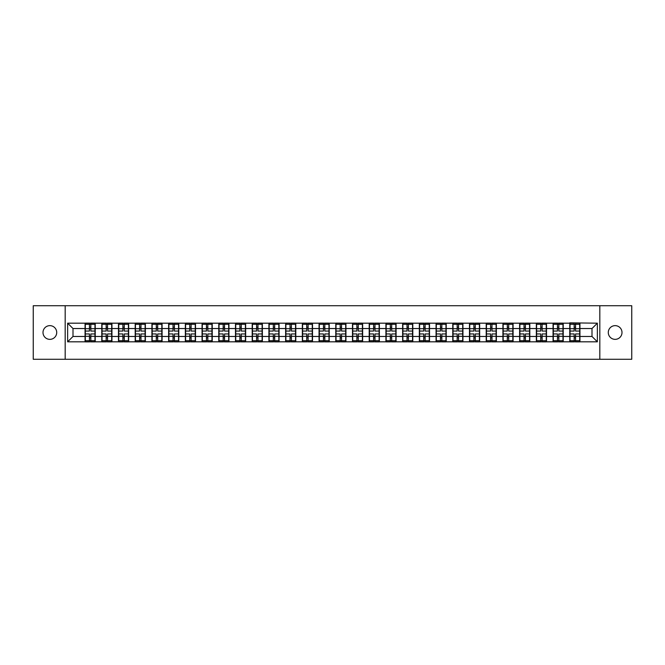 <?xml version="1.0" encoding="UTF-8"?>
<svg xmlns="http://www.w3.org/2000/svg" width="665" height="665" viewBox="0 0 665 665"><rect width="100%" height="100%" fill="white"/><g stroke="black" fill="none" stroke-linecap="round" stroke-linejoin="round"><path stroke-width="1" d="M615.142 339.358A6.858 6.858 0 0 1 608.284 332.5A6.858 6.858 0 0 1 615.142 325.642A6.858 6.858 0 0 1 621.999 332.5A6.858 6.858 0 0 1 615.142 339.358M49.858 339.358A6.858 6.858 0 0 1 43.001 332.5A6.858 6.858 0 0 1 49.858 325.642A6.858 6.858 0 0 1 56.716 332.5A6.858 6.858 0 0 1 49.858 339.358M599.822 359.283L631.75 359.283L631.75 305.717L599.822 305.717L599.822 359.283L65.178 359.283L65.178 305.717L33.25 305.717L33.25 359.283L65.178 359.283M599.822 305.717L65.178 305.717M592 336.465L592 328.535L579.947 328.535L579.947 336.465L592 336.465L597.361 341.818L597.361 323.182L569.772 322.858L569.772 328.535L563.23 328.535L563.23 336.465L569.772 336.465L569.772 328.535M597.361 341.818L67.639 341.818L67.639 323.182L85.053 323.182L85.053 328.535L73 328.535L73 336.465L85.053 336.465L85.053 328.535M569.772 323.182L85.053 323.182M569.772 336.465L569.772 341.818M563.23 336.465L563.23 341.818M563.23 323.182L563.23 328.535M546.522 336.465L553.056 336.465L553.056 328.535L546.522 328.535L546.522 341.818M553.056 336.465L553.056 341.818M553.056 323.182L553.056 328.535M546.522 323.182L546.522 328.535M529.806 336.465L536.339 336.465L536.339 328.535L529.806 328.535L529.806 341.818M536.339 336.465L536.339 341.818M536.339 323.182L536.339 328.535M529.806 323.182L529.806 328.535M513.089 336.465L519.623 336.465L519.623 328.535L513.089 328.535L513.089 341.818M519.623 336.465L519.623 341.818M519.623 323.182L519.623 328.535M513.089 323.182L513.089 328.535M496.373 336.465L502.915 336.465L502.915 328.535L496.373 328.535L496.373 341.818M502.915 336.465L502.915 341.818M502.915 323.182L502.915 328.535M496.373 323.182L496.373 328.535M479.664 336.465L486.198 336.465L486.198 328.535L479.664 328.535L479.664 341.818M486.198 336.465L486.198 341.818M486.198 323.182L486.198 328.535M479.664 323.182L479.664 328.535M462.948 336.465L469.482 336.465L469.482 328.535L462.948 328.535L462.948 341.818M469.482 336.465L469.482 341.818M469.482 323.182L469.482 328.535M462.948 323.182L462.948 328.535M446.232 336.465L452.765 336.465L452.765 328.535L446.232 328.535L446.232 341.818M452.765 336.465L452.765 341.818M452.765 323.182L452.765 328.535M446.232 323.182L446.232 328.535M429.515 336.465L436.057 336.465L436.057 328.535L429.515 328.535L429.515 341.818M436.057 336.465L436.057 341.818M436.057 323.182L436.057 328.535M429.515 323.182L429.515 328.535M412.807 336.465L419.341 336.465L419.341 328.535L412.807 328.535L412.807 341.818M419.341 336.465L419.341 341.818M419.341 323.182L419.341 328.535M412.807 323.182L412.807 328.535M396.091 336.465L402.624 336.465L402.624 328.535L396.091 328.535L396.091 341.818M402.624 336.465L402.624 341.818M402.624 323.182L402.624 328.535M396.091 323.182L396.091 328.535M379.374 336.465L385.908 336.465L385.908 328.535L379.374 328.535L379.374 341.818M385.908 336.465L385.908 341.818M385.908 323.182L385.908 328.535M379.374 323.182L379.374 328.535M362.658 336.465L369.2 336.465L369.2 328.535L362.658 328.535L362.658 341.818M369.2 336.465L369.2 341.818M369.2 323.182L369.2 328.535M362.658 323.182L362.658 328.535M345.95 336.465L352.483 336.465L352.483 328.535L345.95 328.535L345.95 341.818M352.483 336.465L352.483 341.818M352.483 323.182L352.483 328.535M345.95 323.182L345.95 328.535M329.233 336.465L335.767 336.465L335.767 328.535L329.233 328.535L329.233 341.818M335.767 336.465L335.767 341.818M335.767 323.182L335.767 328.535M329.233 323.182L329.233 328.535M312.517 336.465L319.05 336.465L319.05 328.535L312.517 328.535L312.517 341.818M319.05 336.465L319.05 341.818M319.05 323.182L319.05 328.535M312.517 323.182L312.517 328.535M295.8 336.465L302.342 336.465L302.342 328.535L295.8 328.535L295.8 341.818M302.342 336.465L302.342 341.818M302.342 323.182L302.342 328.535M295.8 323.182L295.8 328.535M279.092 336.465L285.626 336.465L285.626 328.535L279.092 328.535L279.092 341.818M285.626 336.465L285.626 341.818M285.626 323.182L285.626 328.535M279.092 323.182L279.092 328.535M262.376 336.465L268.909 336.465L268.909 328.535L262.376 328.535L262.376 341.818M268.909 336.465L268.909 341.818M268.909 323.182L268.909 328.535M262.376 323.182L262.376 328.535M245.659 336.465L252.193 336.465L252.193 328.535L245.659 328.535L245.659 341.818M252.193 336.465L252.193 341.818M252.193 323.182L252.193 328.535M245.659 323.182L245.659 328.535M228.943 336.465L235.485 336.465L235.485 328.535L228.943 328.535L228.943 341.818M235.485 336.465L235.485 341.818M235.485 323.182L235.485 328.535M228.943 323.182L228.943 328.535M212.235 336.465L218.768 336.465L218.768 328.535L212.235 328.535L212.235 341.818M218.768 336.465L218.768 341.818M218.768 323.182L218.768 328.535M212.235 323.182L212.235 328.535M195.518 336.465L202.052 336.465L202.052 328.535L195.518 328.535L195.518 341.818M202.052 336.465L202.052 341.818M202.052 323.182L202.052 328.535M195.518 323.182L195.518 328.535M178.802 336.465L185.336 336.465L185.336 328.535L178.802 328.535L178.802 341.818M185.336 336.465L185.336 341.818M185.336 323.182L185.336 328.535M178.802 323.182L178.802 328.535M162.085 336.465L168.627 336.465L168.627 328.535L162.085 328.535L162.085 341.818M168.627 336.465L168.627 341.818M168.627 323.182L168.627 328.535M162.085 323.182L162.085 328.535M145.377 336.465L151.911 336.465L151.911 328.535L145.377 328.535L145.377 341.818M151.911 336.465L151.911 341.818M151.911 323.182L151.911 328.535M145.377 323.182L145.377 328.535M128.661 336.465L135.195 336.465L135.195 328.535L128.661 328.535L128.661 341.818M135.195 336.465L135.195 341.818M135.195 323.182L135.195 328.535M128.661 323.182L128.661 328.535M111.944 336.465L118.478 336.465L118.478 328.535L111.944 328.535L111.944 341.818M118.478 336.465L118.478 341.818M118.478 323.182L118.478 328.535M111.944 323.182L111.944 328.535M95.228 336.465L101.77 336.465L101.77 328.535L95.228 328.535L95.228 341.818M101.77 336.465L101.77 341.818M101.77 323.182L101.77 328.535M95.228 323.182L95.228 328.535M85.053 336.465L85.053 341.818M73 336.465L67.639 341.818M67.639 323.182L73 328.535M579.947 336.465L579.947 341.818M579.947 323.182L579.947 328.535M597.361 323.182L592 328.535M85.32 328.701L89.442 328.701L89.442 323.124L85.32 323.124L85.32 333.946L89.442 333.946L89.442 336.299L90.839 336.291L90.839 333.946L94.962 333.946L94.962 323.124L90.839 323.124L90.839 324.304L94.962 324.304M89.442 327.147L90.839 327.147M90.839 324.462L89.442 324.462M85.32 331.054L89.442 331.054L89.442 328.701L90.839 328.709L90.839 331.054L94.962 331.054M85.32 324.304L89.442 324.304M89.442 340.538L90.839 340.538M89.442 337.853L90.839 337.853M85.32 341.877L89.442 341.877L89.442 340.696L85.32 340.696L85.32 341.877M85.32 333.946L85.32 336.299L89.442 336.299L89.442 340.696M85.32 336.299L85.32 340.696M94.962 333.946L94.962 341.877L90.839 341.877L90.839 340.696L94.962 340.696M94.962 336.299L90.839 336.299L90.839 340.696M94.962 328.701L90.839 328.701L90.839 324.304M102.036 328.701L106.159 328.701L106.159 323.124L102.036 323.124L102.036 333.946L106.159 333.946L106.159 336.299L107.555 336.291L107.555 333.946L111.678 333.946L111.678 323.124L107.555 323.124L107.555 324.304L111.678 324.304M106.159 327.147L107.555 327.147M107.555 324.462L106.159 324.462M102.036 331.054L106.159 331.054L106.159 328.701L107.555 328.709L107.555 331.054L111.678 331.054M102.036 324.304L106.159 324.304M106.159 340.538L107.555 340.538M106.159 337.853L107.555 337.853M102.036 341.877L106.159 341.877L106.159 340.696L102.036 340.696L102.036 341.877M102.036 333.946L102.036 336.299L106.159 336.299L106.159 340.696M102.036 336.299L102.036 340.696M111.678 333.946L111.678 341.877L107.555 341.877L107.555 340.696L111.678 340.696M111.678 336.299L107.555 336.299L107.555 340.696M111.678 328.701L107.555 328.701L107.555 324.304M118.752 328.701L122.875 328.701L122.875 323.124L118.752 323.124L118.752 333.946L122.875 333.946L122.875 336.299L124.272 336.291L124.272 333.946L128.395 333.946L128.395 323.124L124.272 323.124L124.272 324.304L128.395 324.304M122.875 327.147L124.272 327.147M124.272 324.462L122.875 324.462M118.752 331.054L122.875 331.054L122.875 328.701L124.272 328.709L124.272 331.054L128.395 331.054M118.752 324.304L122.875 324.304M122.875 340.538L124.272 340.538M122.875 337.853L124.272 337.853M118.752 341.877L122.875 341.877L122.875 340.696L118.752 340.696L118.752 341.877M118.752 333.946L118.752 336.299L122.875 336.299L122.875 340.696M118.752 336.299L118.752 340.696M128.395 333.946L128.395 341.877L124.272 341.877L124.272 340.696L128.395 340.696M128.395 336.299L124.272 336.299L124.272 340.696M128.395 328.701L124.272 328.701L124.272 324.304M135.461 328.701L139.592 328.701L139.592 323.124L135.461 323.124L135.461 333.946L139.592 333.946L139.592 336.299L140.98 336.291L140.98 333.946L145.103 333.946L145.103 323.124L140.98 323.124L140.98 324.304L145.103 324.304M139.592 327.147L140.98 327.147M140.98 324.462L139.592 324.462M135.461 331.054L139.592 331.054L139.592 328.701L140.98 328.709L140.98 331.054L145.103 331.054M135.461 324.304L139.592 324.304M139.592 340.538L140.98 340.538M139.592 337.853L140.98 337.853M135.461 341.877L139.592 341.877L139.592 340.696L135.461 340.696L135.461 341.877M135.461 333.946L135.461 336.299L139.592 336.299L139.592 340.696M135.461 336.299L135.461 340.696M145.103 333.946L145.103 341.877L140.98 341.877L140.98 340.696L145.103 340.696M145.103 336.299L140.98 336.299L140.98 340.696M145.103 328.701L140.98 328.701L140.98 324.304M152.177 328.701L156.3 328.701L156.3 323.124L152.177 323.124L152.177 333.946L156.3 333.946L156.3 336.299L157.696 336.291L157.696 333.946L161.819 333.946L161.819 323.124L157.696 323.124L157.696 324.304L161.819 324.304M156.3 327.147L157.696 327.147M157.696 324.462L156.3 324.462M152.177 331.054L156.3 331.054L156.3 328.701L157.696 328.709L157.696 331.054L161.819 331.054M152.177 324.304L156.3 324.304M156.3 340.538L157.696 340.538M156.3 337.853L157.696 337.853M152.177 341.877L156.3 341.877L156.3 340.696L152.177 340.696L152.177 341.877M152.177 333.946L152.177 336.299L156.3 336.299L156.3 340.696M152.177 336.299L152.177 340.696M161.819 333.946L161.819 341.877L157.696 341.877L157.696 340.696L161.819 340.696M161.819 336.299L157.696 336.299L157.696 340.696M161.819 328.701L157.696 328.701L157.696 324.304M168.893 328.701L173.016 328.701L173.016 323.124L168.893 323.124L168.893 333.946L173.016 333.946L173.016 336.299L174.413 336.291L174.413 333.946L178.536 333.946L178.536 323.124L174.413 323.124L174.413 324.304L178.536 324.304M173.016 327.147L174.413 327.147M174.413 324.462L173.016 324.462M168.893 331.054L173.016 331.054L173.016 328.701L174.413 328.709L174.413 331.054L178.536 331.054M168.893 324.304L173.016 324.304M173.016 340.538L174.413 340.538M173.016 337.853L174.413 337.853M168.893 341.877L173.016 341.877L173.016 340.696L168.893 340.696L168.893 341.877M168.893 333.946L168.893 336.299L173.016 336.299L173.016 340.696M168.893 336.299L168.893 340.696M178.536 333.946L178.536 341.877L174.413 341.877L174.413 340.696L178.536 340.696M178.536 336.299L174.413 336.299L174.413 340.696M178.536 328.701L174.413 328.701L174.413 324.304M185.61 328.701L189.733 328.701L189.733 323.124L185.61 323.124L185.61 333.946L189.733 333.946L189.733 336.299L191.121 336.291L191.121 333.946L195.252 333.946L195.252 323.124L191.121 323.124L191.121 324.304L195.252 324.304M189.733 327.147L191.121 327.147M191.121 324.462L189.733 324.462M185.61 331.054L189.733 331.054L189.733 328.701L191.121 328.709L191.121 331.054L195.252 331.054M185.61 324.304L189.733 324.304M189.733 340.538L191.121 340.538M189.733 337.853L191.121 337.853M185.61 341.877L189.733 341.877L189.733 340.696L185.61 340.696L185.61 341.877M185.61 333.946L185.61 336.299L189.733 336.299L189.733 340.696M185.61 336.299L185.61 340.696M195.252 333.946L195.252 341.877L191.121 341.877L191.121 340.696L195.252 340.696M195.252 336.299L191.121 336.299L191.121 340.696M195.252 328.701L191.121 328.701L191.121 324.304M202.318 328.701L206.449 328.701L206.449 323.124L202.318 323.124L202.318 333.946L206.449 333.946L206.449 336.299L207.837 336.291L207.837 333.946L211.96 333.946L211.96 323.124L207.837 323.124L207.837 324.304L211.96 324.304M206.449 327.147L207.837 327.147M207.837 324.462L206.449 324.462M202.318 331.054L206.449 331.054L206.449 328.701L207.837 328.709L207.837 331.054L211.96 331.054M202.318 324.304L206.449 324.304M206.449 340.538L207.837 340.538M206.449 337.853L207.837 337.853M202.318 341.877L206.449 341.877L206.449 340.696L202.318 340.696L202.318 341.877M202.318 333.946L202.318 336.299L206.449 336.299L206.449 340.696M202.318 336.299L202.318 340.696M211.96 333.946L211.96 341.877L207.837 341.877L207.837 340.696L211.96 340.696M211.96 336.299L207.837 336.299L207.837 340.696M211.96 328.701L207.837 328.701L207.837 324.304M219.034 328.701L223.157 328.701L223.157 323.124L219.034 323.124L219.034 333.946L223.157 333.946L223.157 336.299L224.554 336.291L224.554 333.946L228.677 333.946L228.677 323.124L224.554 323.124L224.554 324.304L228.677 324.304M223.157 327.147L224.554 327.147M224.554 324.462L223.157 324.462M219.034 331.054L223.157 331.054L223.157 328.701L224.554 328.709L224.554 331.054L228.677 331.054M219.034 324.304L223.157 324.304M223.157 340.538L224.554 340.538M223.157 337.853L224.554 337.853M219.034 341.877L223.157 341.877L223.157 340.696L219.034 340.696L219.034 341.877M219.034 333.946L219.034 336.299L223.157 336.299L223.157 340.696M219.034 336.299L219.034 340.696M228.677 333.946L228.677 341.877L224.554 341.877L224.554 340.696L228.677 340.696M228.677 336.299L224.554 336.299L224.554 340.696M228.677 328.701L224.554 328.701L224.554 324.304M235.751 328.701L239.874 328.701L239.874 323.124L235.751 323.124L235.751 333.946L239.874 333.946L239.874 336.299L241.27 336.291L241.27 333.946L245.393 333.946L245.393 323.124L241.27 323.124L241.27 324.304L245.393 324.304M239.874 327.147L241.27 327.147M241.27 324.462L239.874 324.462M235.751 331.054L239.874 331.054L239.874 328.701L241.27 328.709L241.27 331.054L245.393 331.054M235.751 324.304L239.874 324.304M239.874 340.538L241.27 340.538M239.874 337.853L241.27 337.853M235.751 341.877L239.874 341.877L239.874 340.696L235.751 340.696L235.751 341.877M235.751 333.946L235.751 336.299L239.874 336.299L239.874 340.696M235.751 336.299L235.751 340.696M245.393 333.946L245.393 341.877L241.27 341.877L241.27 340.696L245.393 340.696M245.393 336.299L241.27 336.299L241.27 340.696M245.393 328.701L241.27 328.701L241.27 324.304M252.467 328.701L256.59 328.701L256.59 323.124L252.467 323.124L252.467 333.946L256.59 333.946L256.59 336.299L257.978 336.291L257.978 333.946L262.11 333.946L262.11 323.124L257.978 323.124L257.978 324.304L262.11 324.304M256.59 327.147L257.978 327.147M257.978 324.462L256.59 324.462M252.467 331.054L256.59 331.054L256.59 328.701L257.978 328.709L257.978 331.054L262.11 331.054M252.467 324.304L256.59 324.304M256.59 340.538L257.978 340.538M256.59 337.853L257.978 337.853M252.467 341.877L256.59 341.877L256.59 340.696L252.467 340.696L252.467 341.877M252.467 333.946L252.467 336.299L256.59 336.299L256.59 340.696M252.467 336.299L252.467 340.696M262.11 333.946L262.11 341.877L257.978 341.877L257.978 340.696L262.11 340.696M262.11 336.299L257.978 336.299L257.978 340.696M262.11 328.701L257.978 328.701L257.978 324.304M269.175 328.701L273.307 328.701L273.307 323.124L269.175 323.124L269.175 333.946L273.307 333.946L273.307 336.299L274.695 336.291L274.695 333.946L278.818 333.946L278.818 323.124L274.695 323.124L274.695 324.304L278.818 324.304M273.307 327.147L274.695 327.147M274.695 324.462L273.307 324.462M269.175 331.054L273.307 331.054L273.307 328.701L274.695 328.709L274.695 331.054L278.818 331.054M269.175 324.304L273.307 324.304M273.307 340.538L274.695 340.538M273.307 337.853L274.695 337.853M269.175 341.877L273.307 341.877L273.307 340.696L269.175 340.696L269.175 341.877M269.175 333.946L269.175 336.299L273.307 336.299L273.307 340.696M269.175 336.299L269.175 340.696M278.818 333.946L278.818 341.877L274.695 341.877L274.695 340.696L278.818 340.696M278.818 336.299L274.695 336.299L274.695 340.696M278.818 328.701L274.695 328.701L274.695 324.304M285.892 328.701L290.015 328.701L290.015 323.124L285.892 323.124L285.892 333.946L290.015 333.946L290.015 336.299L291.411 336.291L291.411 333.946L295.534 333.946L295.534 323.124L291.411 323.124L291.411 324.304L295.534 324.304M290.015 327.147L291.411 327.147M291.411 324.462L290.015 324.462M285.892 331.054L290.015 331.054L290.015 328.701L291.411 328.709L291.411 331.054L295.534 331.054M285.892 324.304L290.015 324.304M290.015 340.538L291.411 340.538M290.015 337.853L291.411 337.853M285.892 341.877L290.015 341.877L290.015 340.696L285.892 340.696L285.892 341.877M285.892 333.946L285.892 336.299L290.015 336.299L290.015 340.696M285.892 336.299L285.892 340.696M295.534 333.946L295.534 341.877L291.411 341.877L291.411 340.696L295.534 340.696M295.534 336.299L291.411 336.299L291.411 340.696M295.534 328.701L291.411 328.701L291.411 324.304M302.608 328.701L306.731 328.701L306.731 323.124L302.608 323.124L302.608 333.946L306.731 333.946L306.731 336.299L308.128 336.291L308.128 333.946L312.251 333.946L312.251 323.124L308.128 323.124L308.128 324.304L312.251 324.304M306.731 327.147L308.128 327.147M308.128 324.462L306.731 324.462M302.608 331.054L306.731 331.054L306.731 328.701L308.128 328.709L308.128 331.054L312.251 331.054M302.608 324.304L306.731 324.304M306.731 340.538L308.128 340.538M306.731 337.853L308.128 337.853M302.608 341.877L306.731 341.877L306.731 340.696L302.608 340.696L302.608 341.877M302.608 333.946L302.608 336.299L306.731 336.299L306.731 340.696M302.608 336.299L302.608 340.696M312.251 333.946L312.251 341.877L308.128 341.877L308.128 340.696L312.251 340.696M312.251 336.299L308.128 336.299L308.128 340.696M312.251 328.701L308.128 328.701L308.128 324.304M319.325 328.701L323.448 328.701L323.448 323.124L319.325 323.124L319.325 333.946L323.448 333.946L323.448 336.299L324.836 336.291L324.836 333.946L328.967 333.946L328.967 323.124L324.836 323.124L324.836 324.304L328.967 324.304M323.448 327.147L324.836 327.147M324.836 324.462L323.448 324.462M319.325 331.054L323.448 331.054L323.448 328.701L324.836 328.709L324.836 331.054L328.967 331.054M319.325 324.304L323.448 324.304M323.448 340.538L324.836 340.538M323.448 337.853L324.836 337.853M319.325 341.877L323.448 341.877L323.448 340.696L319.325 340.696L319.325 341.877M319.325 333.946L319.325 336.299L323.448 336.299L323.448 340.696M319.325 336.299L319.325 340.696M328.967 333.946L328.967 341.877L324.836 341.877L324.836 340.696L328.967 340.696M328.967 336.299L324.836 336.299L324.836 340.696M328.967 328.701L324.836 328.701L324.836 324.304M336.033 328.701L340.164 328.701L340.164 323.124L336.033 323.124L336.033 333.946L340.164 333.946L340.164 336.299L341.552 336.291L341.552 333.946L345.675 333.946L345.675 323.124L341.552 323.124L341.552 324.304L345.675 324.304M340.164 327.147L341.552 327.147M341.552 324.462L340.164 324.462M336.033 331.054L340.164 331.054L340.164 328.701L341.552 328.709L341.552 331.054L345.675 331.054M336.033 324.304L340.164 324.304M340.164 340.538L341.552 340.538M340.164 337.853L341.552 337.853M336.033 341.877L340.164 341.877L340.164 340.696L336.033 340.696L336.033 341.877M336.033 333.946L336.033 336.299L340.164 336.299L340.164 340.696M336.033 336.299L336.033 340.696M345.675 333.946L345.675 341.877L341.552 341.877L341.552 340.696L345.675 340.696M345.675 336.299L341.552 336.299L341.552 340.696M345.675 328.701L341.552 328.701L341.552 324.304M352.749 328.701L356.872 328.701L356.872 323.124L352.749 323.124L352.749 333.946L356.872 333.946L356.872 336.299L358.269 336.291L358.269 333.946L362.392 333.946L362.392 323.124L358.269 323.124L358.269 324.304L362.392 324.304M356.872 327.147L358.269 327.147M358.269 324.462L356.872 324.462M352.749 331.054L356.872 331.054L356.872 328.701L358.269 328.709L358.269 331.054L362.392 331.054M352.749 324.304L356.872 324.304M356.872 340.538L358.269 340.538M356.872 337.853L358.269 337.853M352.749 341.877L356.872 341.877L356.872 340.696L352.749 340.696L352.749 341.877M352.749 333.946L352.749 336.299L356.872 336.299L356.872 340.696M352.749 336.299L352.749 340.696M362.392 333.946L362.392 341.877L358.269 341.877L358.269 340.696L362.392 340.696M362.392 336.299L358.269 336.299L358.269 340.696M362.392 328.701L358.269 328.701L358.269 324.304M369.466 328.701L373.589 328.701L373.589 323.124L369.466 323.124L369.466 333.946L373.589 333.946L373.589 336.299L374.985 336.291L374.985 333.946L379.108 333.946L379.108 323.124L374.985 323.124L374.985 324.304L379.108 324.304M373.589 327.147L374.985 327.147M374.985 324.462L373.589 324.462M369.466 331.054L373.589 331.054L373.589 328.701L374.985 328.709L374.985 331.054L379.108 331.054M369.466 324.304L373.589 324.304M373.589 340.538L374.985 340.538M373.589 337.853L374.985 337.853M369.466 341.877L373.589 341.877L373.589 340.696L369.466 340.696L369.466 341.877M369.466 333.946L369.466 336.299L373.589 336.299L373.589 340.696M369.466 336.299L369.466 340.696M379.108 333.946L379.108 341.877L374.985 341.877L374.985 340.696L379.108 340.696M379.108 336.299L374.985 336.299L374.985 340.696M379.108 328.701L374.985 328.701L374.985 324.304M386.182 328.701L390.305 328.701L390.305 323.124L386.182 323.124L386.182 333.946L390.305 333.946L390.305 336.299L391.693 336.291L391.693 333.946L395.825 333.946L395.825 323.124L391.693 323.124L391.693 324.304L395.825 324.304M390.305 327.147L391.693 327.147M391.693 324.462L390.305 324.462M386.182 331.054L390.305 331.054L390.305 328.701L391.693 328.709L391.693 331.054L395.825 331.054M386.182 324.304L390.305 324.304M390.305 340.538L391.693 340.538M390.305 337.853L391.693 337.853M386.182 341.877L390.305 341.877L390.305 340.696L386.182 340.696L386.182 341.877M386.182 333.946L386.182 336.299L390.305 336.299L390.305 340.696M386.182 336.299L386.182 340.696M395.825 333.946L395.825 341.877L391.693 341.877L391.693 340.696L395.825 340.696M395.825 336.299L391.693 336.299L391.693 340.696M395.825 328.701L391.693 328.701L391.693 324.304M402.89 328.701L407.022 328.701L407.022 323.124L402.89 323.124L402.89 333.946L407.022 333.946L407.022 336.299L408.41 336.291L408.41 333.946L412.533 333.946L412.533 323.124L408.41 323.124L408.41 324.304L412.533 324.304M407.022 327.147L408.41 327.147M408.41 324.462L407.022 324.462M402.89 331.054L407.022 331.054L407.022 328.701L408.41 328.709L408.41 331.054L412.533 331.054M402.89 324.304L407.022 324.304M407.022 340.538L408.41 340.538M407.022 337.853L408.41 337.853M402.89 341.877L407.022 341.877L407.022 340.696L402.89 340.696L402.89 341.877M402.89 333.946L402.89 336.299L407.022 336.299L407.022 340.696M402.89 336.299L402.89 340.696M412.533 333.946L412.533 341.877L408.41 341.877L408.41 340.696L412.533 340.696M412.533 336.299L408.41 336.299L408.41 340.696M412.533 328.701L408.41 328.701L408.41 324.304M419.607 328.701L423.73 328.701L423.73 323.124L419.607 323.124L419.607 333.946L423.73 333.946L423.73 336.299L425.126 336.291L425.126 333.946L429.249 333.946L429.249 323.124L425.126 323.124L425.126 324.304L429.249 324.304M423.73 327.147L425.126 327.147M425.126 324.462L423.73 324.462M419.607 331.054L423.73 331.054L423.73 328.701L425.126 328.709L425.126 331.054L429.249 331.054M419.607 324.304L423.73 324.304M423.73 340.538L425.126 340.538M423.73 337.853L425.126 337.853M419.607 341.877L423.73 341.877L423.73 340.696L419.607 340.696L419.607 341.877M419.607 333.946L419.607 336.299L423.73 336.299L423.73 340.696M419.607 336.299L419.607 340.696M429.249 333.946L429.249 341.877L425.126 341.877L425.126 340.696L429.249 340.696M429.249 336.299L425.126 336.299L425.126 340.696M429.249 328.701L425.126 328.701L425.126 324.304M436.323 328.701L440.446 328.701L440.446 323.124L436.323 323.124L436.323 333.946L440.446 333.946L440.446 336.299L441.843 336.291L441.843 333.946L445.966 333.946L445.966 323.124L441.843 323.124L441.843 324.304L445.966 324.304M440.446 327.147L441.843 327.147M441.843 324.462L440.446 324.462M436.323 331.054L440.446 331.054L440.446 328.701L441.843 328.709L441.843 331.054L445.966 331.054M436.323 324.304L440.446 324.304M440.446 340.538L441.843 340.538M440.446 337.853L441.843 337.853M436.323 341.877L440.446 341.877L440.446 340.696L436.323 340.696L436.323 341.877M436.323 333.946L436.323 336.299L440.446 336.299L440.446 340.696M436.323 336.299L436.323 340.696M445.966 333.946L445.966 341.877L441.843 341.877L441.843 340.696L445.966 340.696M445.966 336.299L441.843 336.299L441.843 340.696M445.966 328.701L441.843 328.701L441.843 324.304M453.04 328.701L457.163 328.701L457.163 323.124L453.04 323.124L453.04 333.946L457.163 333.946L457.163 336.299L458.551 336.291L458.551 333.946L462.682 333.946L462.682 323.124L458.551 323.124L458.551 324.304L462.682 324.304M457.163 327.147L458.551 327.147M458.551 324.462L457.163 324.462M453.04 331.054L457.163 331.054L457.163 328.701L458.551 328.709L458.551 331.054L462.682 331.054M453.04 324.304L457.163 324.304M457.163 340.538L458.551 340.538M457.163 337.853L458.551 337.853M453.04 341.877L457.163 341.877L457.163 340.696L453.04 340.696L453.04 341.877M453.04 333.946L453.04 336.299L457.163 336.299L457.163 340.696M453.04 336.299L453.04 340.696M462.682 333.946L462.682 341.877L458.551 341.877L458.551 340.696L462.682 340.696M462.682 336.299L458.551 336.299L458.551 340.696M462.682 328.701L458.551 328.701L458.551 324.304M469.748 328.701L473.879 328.701L473.879 323.124L469.748 323.124L469.748 333.946L473.879 333.946L473.879 336.299L475.267 336.291L475.267 333.946L479.39 333.946L479.39 323.124L475.267 323.124L475.267 324.304L479.39 324.304M473.879 327.147L475.267 327.147M475.267 324.462L473.879 324.462M469.748 331.054L473.879 331.054L473.879 328.701L475.267 328.709L475.267 331.054L479.39 331.054M469.748 324.304L473.879 324.304M473.879 340.538L475.267 340.538M473.879 337.853L475.267 337.853M469.748 341.877L473.879 341.877L473.879 340.696L469.748 340.696L469.748 341.877M469.748 333.946L469.748 336.299L473.879 336.299L473.879 340.696M469.748 336.299L469.748 340.696M479.39 333.946L479.39 341.877L475.267 341.877L475.267 340.696L479.39 340.696M479.39 336.299L475.267 336.299L475.267 340.696M479.39 328.701L475.267 328.701L475.267 324.304M486.464 328.701L490.587 328.701L490.587 323.124L486.464 323.124L486.464 333.946L490.587 333.946L490.587 336.299L491.984 336.291L491.984 333.946L496.107 333.946L496.107 323.124L491.984 323.124L491.984 324.304L496.107 324.304M490.587 327.147L491.984 327.147M491.984 324.462L490.587 324.462M486.464 331.054L490.587 331.054L490.587 328.701L491.984 328.709L491.984 331.054L496.107 331.054M486.464 324.304L490.587 324.304M490.587 340.538L491.984 340.538M490.587 337.853L491.984 337.853M486.464 341.877L490.587 341.877L490.587 340.696L486.464 340.696L486.464 341.877M486.464 333.946L486.464 336.299L490.587 336.299L490.587 340.696M486.464 336.299L486.464 340.696M496.107 333.946L496.107 341.877L491.984 341.877L491.984 340.696L496.107 340.696M496.107 336.299L491.984 336.299L491.984 340.696M496.107 328.701L491.984 328.701L491.984 324.304M503.181 328.701L507.304 328.701L507.304 323.124L503.181 323.124L503.181 333.946L507.304 333.946L507.304 336.299L508.7 336.291L508.7 333.946L512.823 333.946L512.823 323.124L508.7 323.124L508.7 324.304L512.823 324.304M507.304 327.147L508.7 327.147M508.7 324.462L507.304 324.462M503.181 331.054L507.304 331.054L507.304 328.701L508.7 328.709L508.7 331.054L512.823 331.054M503.181 324.304L507.304 324.304M507.304 340.538L508.7 340.538M507.304 337.853L508.7 337.853M503.181 341.877L507.304 341.877L507.304 340.696L503.181 340.696L503.181 341.877M503.181 333.946L503.181 336.299L507.304 336.299L507.304 340.696M503.181 336.299L503.181 340.696M512.823 333.946L512.823 341.877L508.7 341.877L508.7 340.696L512.823 340.696M512.823 336.299L508.7 336.299L508.7 340.696M512.823 328.701L508.7 328.701L508.7 324.304M519.897 328.701L524.02 328.701L524.02 323.124L519.897 323.124L519.897 333.946L524.02 333.946L524.02 336.299L525.408 336.291L525.408 333.946L529.539 333.946L529.539 323.124L525.408 323.124L525.408 324.304L529.539 324.304M524.02 327.147L525.408 327.147M525.408 324.462L524.02 324.462M519.897 331.054L524.02 331.054L524.02 328.701L525.408 328.709L525.408 331.054L529.539 331.054M519.897 324.304L524.02 324.304M524.02 340.538L525.408 340.538M524.02 337.853L525.408 337.853M519.897 341.877L524.02 341.877L524.02 340.696L519.897 340.696L519.897 341.877M519.897 333.946L519.897 336.299L524.02 336.299L524.02 340.696M519.897 336.299L519.897 340.696M529.539 333.946L529.539 341.877L525.408 341.877L525.408 340.696L529.539 340.696M529.539 336.299L525.408 336.299L525.408 340.696M529.539 328.701L525.408 328.701L525.408 324.304M536.605 328.701L540.728 328.701L540.728 323.124L536.605 323.124L536.605 333.946L540.728 333.946L540.728 336.299L542.125 336.291L542.125 333.946L546.248 333.946L546.248 323.124L542.125 323.124L542.125 324.304L546.248 324.304M540.728 327.147L542.125 327.147M542.125 324.462L540.728 324.462M536.605 331.054L540.728 331.054L540.728 328.701L542.125 328.709L542.125 331.054L546.248 331.054M536.605 324.304L540.728 324.304M540.728 340.538L542.125 340.538M540.728 337.853L542.125 337.853M536.605 341.877L540.728 341.877L540.728 340.696L536.605 340.696L536.605 341.877M536.605 333.946L536.605 336.299L540.728 336.299L540.728 340.696M536.605 336.299L536.605 340.696M546.248 333.946L546.248 341.877L542.125 341.877L542.125 340.696L546.248 340.696M546.248 336.299L542.125 336.299L542.125 340.696M546.248 328.701L542.125 328.701L542.125 324.304M553.322 328.701L557.445 328.701L557.445 323.124L553.322 323.124L553.322 333.946L557.445 333.946L557.445 336.299L558.841 336.291L558.841 333.946L562.964 333.946L562.964 323.124L558.841 323.124L558.841 324.304L562.964 324.304M557.445 327.147L558.841 327.147M558.841 324.462L557.445 324.462M553.322 331.054L557.445 331.054L557.445 328.701L558.841 328.709L558.841 331.054L562.964 331.054M553.322 324.304L557.445 324.304M557.445 340.538L558.841 340.538M557.445 337.853L558.841 337.853M553.322 341.877L557.445 341.877L557.445 340.696L553.322 340.696L553.322 341.877M553.322 333.946L553.322 336.299L557.445 336.299L557.445 340.696M553.322 336.299L553.322 340.696M562.964 333.946L562.964 341.877L558.841 341.877L558.841 340.696L562.964 340.696M562.964 336.299L558.841 336.299L558.841 340.696M562.964 328.701L558.841 328.701L558.841 324.304M570.038 328.701L574.161 328.701L574.161 323.124L570.038 323.124L570.038 333.946L574.161 333.946L574.161 336.299L575.558 336.291L575.558 333.946L579.681 333.946L579.681 323.124L575.558 323.124L575.558 324.304L579.681 324.304M574.161 327.147L575.558 327.147M575.558 324.462L574.161 324.462M570.038 331.054L574.161 331.054L574.161 328.701L575.558 328.709L575.558 331.054L579.681 331.054M570.038 324.304L574.161 324.304M574.161 340.538L575.558 340.538M574.161 337.853L575.558 337.853M570.038 341.877L574.161 341.877L574.161 340.696L570.038 340.696L570.038 341.877M570.038 333.946L570.038 336.299L574.161 336.299L574.161 340.696M570.038 336.299L570.038 340.696M579.681 333.946L579.681 341.877L575.558 341.877L575.558 340.696L579.681 340.696M579.681 336.299L575.558 336.299L575.558 340.696M579.681 328.701L575.558 328.701L575.558 324.304"/></g></svg>
